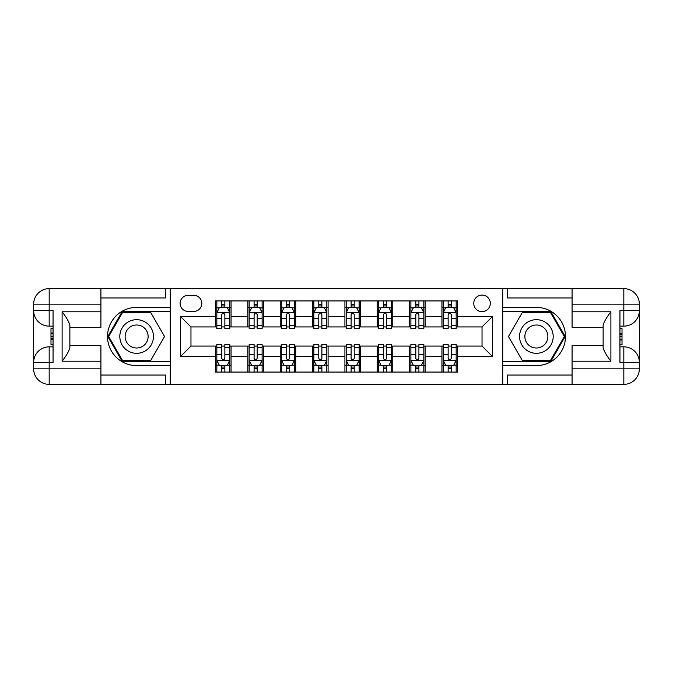 <?xml version="1.0" encoding="UTF-8"?>
<svg xmlns="http://www.w3.org/2000/svg" width="673" height="673" viewBox="0 0 673 673"><rect width="100%" height="100%" fill="white"/><g stroke="black" fill="none" stroke-linecap="round" stroke-linejoin="round"><path stroke-width="1.01" d="M482.036 295.102A8.278 8.278 0 0 0 473.758 303.38A8.278 8.278 0 0 0 482.036 311.658A8.278 8.278 0 0 0 490.314 303.38A8.278 8.278 0 0 0 482.036 295.102M572.075 297.946L507.392 297.946L507.392 288.633L502.739 288.633L502.739 307.393L536.373 307.393A29.107 29.107 0 0 1 565.48 336.5A29.107 29.107 0 0 1 536.373 365.607L502.739 365.607L502.739 384.367L502.739 288.633L170.261 288.633L170.261 384.367L572.075 384.367L572.075 368.846L623.829 368.846L623.829 362.377L619.942 362.377L619.942 310.623L623.829 310.623L623.829 304.154L572.075 304.154L572.075 311.792L610.891 311.792L610.891 361.208C606.752 355.891 604.161 351.415 603.126 347.764L603.126 325.236C604.161 321.585 606.752 317.109 610.891 311.792M188.112 311.406L193.807 311.406A8.017 8.017 0 0 0 201.824 303.38A8.017 8.017 0 0 0 193.807 295.363L188.112 295.363A8.017 8.017 0 0 0 180.095 303.38A8.017 8.017 0 0 0 188.112 311.406M215.545 356.421L180.608 356.421L180.608 316.579L215.545 316.579L215.545 326.927L190.964 326.927L190.964 346.073L215.545 346.073L215.545 372.076L457.455 372.076L457.455 346.073L482.036 346.073L482.036 326.927L457.455 326.927L457.455 316.579L492.392 316.579L492.392 356.421L457.455 356.421M457.455 316.579L457.455 300.924L215.545 300.924L215.545 316.579M441.934 300.924L441.934 326.927L443.229 326.927M448.142 326.927L451.247 326.927M456.168 326.927L457.455 326.927M441.934 326.927L423.822 326.927M409.596 300.924L409.596 326.927L410.883 326.927M415.805 326.927L418.909 326.927M409.596 326.927L391.484 326.927M377.25 300.924L377.25 326.927L378.546 326.927M383.459 326.927L386.563 326.927M377.25 326.927L359.138 326.927M344.913 300.924L344.913 326.927L346.2 326.927M351.121 326.927L354.225 326.927M344.913 326.927L326.8 326.927M312.566 300.924L312.566 326.927L313.862 326.927M318.775 326.927L321.879 326.927M312.566 326.927L294.454 326.927M280.229 300.924L280.229 326.927L281.516 326.927M286.437 326.927L289.541 326.927M280.229 326.927L262.117 326.927M247.883 300.924L247.883 326.927L249.178 326.927M254.091 326.927L257.195 326.927M247.883 326.927L229.771 326.927M215.545 326.927L216.832 326.927M221.754 326.927L224.858 326.927M215.545 346.073L216.832 346.073M221.754 346.073L224.858 346.073M229.771 346.073L231.066 346.073L231.066 372.076M249.178 346.073L231.066 346.073M254.091 346.073L257.195 346.073M262.117 346.073L263.404 346.073L263.404 372.076M281.516 346.073L263.404 346.073M286.437 346.073L289.541 346.073M294.454 346.073L295.75 346.073L295.75 372.076M313.862 346.073L295.75 346.073M318.775 346.073L321.879 346.073M326.8 346.073L328.088 346.073L328.088 372.076M346.2 346.073L328.088 346.073M351.121 346.073L354.225 346.073M359.138 346.073L360.434 346.073L360.434 372.076M378.546 346.073L360.434 346.073M383.459 346.073L386.563 346.073M391.484 346.073L392.771 346.073L392.771 372.076M410.883 346.073L392.771 346.073M415.805 346.073L418.909 346.073M423.822 346.073L425.117 346.073L425.117 372.076M443.229 346.073L425.117 346.073M448.142 346.073L451.247 346.073M456.168 346.073L457.455 346.073M231.066 300.924L231.066 326.927M215.545 307.393L216.832 307.393M221.754 307.393L224.858 307.393M229.771 307.393L231.066 307.393M215.545 365.607L216.832 365.607M221.754 365.607L224.858 365.607M229.771 365.607L231.066 365.607M247.883 346.073L247.883 372.076M263.404 300.924L263.404 326.927M247.883 307.393L249.178 307.393M254.091 307.393L257.195 307.393M262.117 307.393L263.404 307.393M247.883 365.607L249.178 365.607M254.091 365.607L257.195 365.607M262.117 365.607L263.404 365.607M280.229 346.073L280.229 372.076M280.229 365.607L281.516 365.607M286.437 365.607L289.541 365.607M294.454 365.607L295.75 365.607M295.75 300.924L295.75 326.927M280.229 307.393L281.516 307.393M286.437 307.393L289.541 307.393M294.454 307.393L295.75 307.393M312.566 346.073L312.566 372.076M312.566 365.607L313.862 365.607M318.775 365.607L321.879 365.607M326.8 365.607L328.088 365.607M328.088 300.924L328.088 326.927M312.566 307.393L313.862 307.393M318.775 307.393L321.879 307.393M326.8 307.393L328.088 307.393M344.913 346.073L344.913 372.076M344.913 365.607L346.2 365.607M351.121 365.607L354.225 365.607M359.138 365.607L360.434 365.607M360.434 300.924L360.434 326.927M344.913 307.393L346.2 307.393M351.121 307.393L354.225 307.393M359.138 307.393L360.434 307.393M377.25 346.073L377.25 372.076M377.25 365.607L378.546 365.607M383.459 365.607L386.563 365.607M391.484 365.607L392.771 365.607M392.771 300.924L392.771 326.927M377.25 307.393L378.546 307.393M383.459 307.393L386.563 307.393M391.484 307.393L392.771 307.393M409.596 346.073L409.596 372.076M409.596 365.607L410.883 365.607M415.805 365.607L418.909 365.607M423.822 365.607L425.117 365.607M425.117 300.924L425.117 326.927M409.596 307.393L410.883 307.393M415.805 307.393L418.909 307.393M423.822 307.393L425.117 307.393M441.934 346.073L441.934 372.076M441.934 365.607L443.229 365.607M448.142 365.607L451.247 365.607M456.168 365.607L457.455 365.607M441.934 307.393L443.229 307.393M448.142 307.393L451.247 307.393M456.168 307.393L457.455 307.393M190.964 326.927L180.608 316.579M190.964 346.073L180.608 356.421M492.392 316.579L482.036 326.927M492.392 356.421L482.036 346.073M224.858 304.289L221.754 304.289M229.771 325.236L224.858 325.236L224.858 328.483L229.771 328.483L229.771 312.693L227.188 307.519L219.423 307.519L216.832 312.693L216.832 328.483L221.754 328.483L221.754 325.236L216.832 325.236M216.832 312.693L216.832 300.924M229.771 312.693L229.771 300.924M221.754 307.519L221.754 300.924M224.858 300.924L224.858 307.519M224.858 325.236L224.858 314.636C223.823 312.642 222.788 312.642 221.754 314.636L221.754 325.236M221.754 368.711L224.858 368.711M216.832 347.764L221.754 347.764L221.754 344.517L216.832 344.517L216.832 360.307L219.423 365.481L227.188 365.481L229.771 360.307L229.771 344.517L224.858 344.517L224.858 347.764L229.771 347.764M229.771 360.307L229.771 372.076M216.832 360.307L216.832 372.076M224.858 365.481L224.858 372.076M221.754 372.076L221.754 365.481M221.754 347.764L221.754 358.364C222.788 360.358 223.823 360.358 224.858 358.364L224.858 347.764M257.195 304.289L254.091 304.289M262.117 325.236L257.195 325.236L257.195 328.483L262.117 328.483L262.117 312.693L259.526 307.519L251.761 307.519L249.178 312.693L249.178 328.483L254.091 328.483L254.091 325.236L249.178 325.236M249.178 312.693L249.178 300.924M262.117 312.693L262.117 300.924M254.091 307.519L254.091 300.924M257.195 300.924L257.195 307.519M257.195 325.236L257.195 314.636C256.161 312.642 255.126 312.642 254.091 314.636L254.091 325.236M289.541 304.289L286.437 304.289M294.454 325.236L289.541 325.236L289.541 328.483L294.454 328.483L294.454 312.693L291.872 307.519L284.107 307.519L281.516 312.693L281.516 328.483L286.437 328.483L286.437 325.236L281.516 325.236M281.516 312.693L281.516 300.924M294.454 312.693L294.454 300.924M286.437 307.519L286.437 300.924M289.541 300.924L289.541 307.519M289.541 325.236L289.541 314.636C288.507 312.642 287.472 312.642 286.437 314.636L286.437 325.236M321.879 304.289L318.775 304.289M326.8 325.236L321.879 325.236L321.879 328.483L326.8 328.483L326.8 312.693L324.209 307.519L316.445 307.519L313.862 312.693L313.862 328.483L318.775 328.483L318.775 325.236L313.862 325.236M313.862 312.693L313.862 300.924M326.8 312.693L326.8 300.924M318.775 307.519L318.775 300.924M321.879 300.924L321.879 307.519M321.879 325.236L321.879 314.636C320.844 312.642 319.81 312.642 318.775 314.636L318.775 325.236M254.091 368.711L257.195 368.711M249.178 347.764L254.091 347.764L254.091 344.517L249.178 344.517L249.178 360.307L251.761 365.481L259.526 365.481L262.117 360.307L262.117 344.517L257.195 344.517L257.195 347.764L262.117 347.764M262.117 360.307L262.117 372.076M249.178 360.307L249.178 372.076M257.195 365.481L257.195 372.076M254.091 372.076L254.091 365.481M254.091 347.764L254.091 358.364C255.126 360.358 256.161 360.358 257.195 358.364L257.195 347.764M286.437 368.711L289.541 368.711M281.516 347.764L286.437 347.764L286.437 344.517L281.516 344.517L281.516 360.307L284.107 365.481L291.872 365.481L294.454 360.307L294.454 344.517L289.541 344.517L289.541 347.764L294.454 347.764M294.454 360.307L294.454 372.076M281.516 360.307L281.516 372.076M289.541 365.481L289.541 372.076M286.437 372.076L286.437 365.481M286.437 347.764L286.437 358.364C287.472 360.358 288.507 360.358 289.541 358.364L289.541 347.764M318.775 368.711L321.879 368.711M313.862 347.764L318.775 347.764L318.775 344.517L313.862 344.517L313.862 360.307L316.445 365.481L324.209 365.481L326.8 360.307L326.8 344.517L321.879 344.517L321.879 347.764L326.8 347.764M326.8 360.307L326.8 372.076M313.862 360.307L313.862 372.076M321.879 365.481L321.879 372.076M318.775 372.076L318.775 365.481M318.775 347.764L318.775 358.364C319.81 360.358 320.844 360.358 321.879 358.364L321.879 347.764M354.225 304.289L351.121 304.289M359.138 325.236L354.225 325.236L354.225 328.483L359.138 328.483L359.138 312.693L356.555 307.519L348.791 307.519L346.2 312.693L346.2 328.483L351.121 328.483L351.121 325.236L346.2 325.236M346.2 312.693L346.2 300.924M359.138 312.693L359.138 300.924M351.121 307.519L351.121 300.924M354.225 300.924L354.225 307.519M354.225 325.236L354.225 314.636C353.19 312.642 352.156 312.642 351.121 314.636L351.121 325.236M351.121 368.711L354.225 368.711M346.2 347.764L351.121 347.764L351.121 344.517L346.2 344.517L346.2 360.307L348.791 365.481L356.555 365.481L359.138 360.307L359.138 344.517L354.225 344.517L354.225 347.764L359.138 347.764M359.138 360.307L359.138 372.076M346.2 360.307L346.2 372.076M354.225 365.481L354.225 372.076M351.121 372.076L351.121 365.481M351.121 347.764L351.121 358.364C352.156 360.358 353.19 360.358 354.225 358.364L354.225 347.764M128.215 321.938A16.817 16.817 0 0 0 122.065 344.913A16.817 16.817 0 0 0 145.032 351.062A16.817 16.817 0 0 0 151.189 328.088A16.817 16.817 0 0 0 128.215 321.938M130.873 326.531A11.517 11.517 0 0 0 126.659 342.254A11.517 11.517 0 0 0 142.382 346.469A11.517 11.517 0 0 0 146.596 330.746A11.517 11.517 0 0 0 130.873 326.531M164.557 336.5L150.592 360.694L122.663 360.694L108.689 336.5L122.663 312.306L150.592 312.306L164.557 336.5M527.969 351.062A16.817 16.817 0 0 0 550.935 344.913A16.817 16.817 0 0 0 544.785 321.938A16.817 16.817 0 0 0 521.811 328.088A16.817 16.817 0 0 0 527.969 351.062M530.618 346.469A11.517 11.517 0 0 0 546.341 342.254A11.517 11.517 0 0 0 542.127 326.531A11.517 11.517 0 0 0 526.404 330.746A11.517 11.517 0 0 0 530.618 346.469M522.408 312.306L550.337 312.306L564.311 336.5L550.337 360.694L522.408 360.694L508.443 336.5L522.408 312.306M100.925 368.846L100.925 384.367L49.171 384.367A15.521 15.521 0 0 1 33.65 368.846L49.171 368.846L49.171 362.377L53.058 362.377L53.058 310.623L49.171 310.623L49.171 288.633L100.925 288.633L100.925 304.154L33.65 304.154L33.65 368.846A15.521 15.521 0 0 0 49.171 384.367L49.171 368.846L100.925 368.846L100.925 361.208L62.109 361.208L62.109 311.792C66.248 317.109 68.839 321.585 69.874 325.236L69.874 347.764C68.839 351.415 66.248 355.891 62.109 361.208M100.925 297.946L165.608 297.946L165.608 288.633L170.261 288.633L170.261 307.393L136.627 307.393A29.107 29.107 0 0 0 107.52 336.5A29.107 29.107 0 0 0 136.627 365.607L170.261 365.607L170.261 384.367L100.925 384.367M62.109 311.792L100.925 311.792L100.925 304.154M100.925 311.792L100.925 327.314L69.874 327.314M69.874 345.686L100.925 345.686L100.925 361.208M165.608 288.633L100.925 288.633M33.65 362.377A15.521 15.521 0 0 1 49.171 346.847A15.521 15.521 0 0 0 33.65 362.377L49.171 362.377L49.171 346.847L53.058 346.847M53.058 326.153L49.171 326.153L49.171 310.623L33.65 310.623A15.521 15.521 0 0 0 49.171 326.153A15.521 15.521 0 0 1 33.65 310.623M165.608 384.367L165.608 375.054L100.925 375.054M49.171 288.633A15.521 15.521 0 0 0 33.65 304.154A15.521 15.521 0 0 1 49.171 288.633M170.261 311.532L122.208 311.532L107.798 336.5L122.208 361.468L170.261 361.468M53.058 328.542L50.988 328.542L50.988 338.78L53.058 338.78M50.988 336.374L53.058 336.374M50.988 333.522L53.058 333.522M50.988 333.051L53.058 333.051M50.988 338.78L50.988 344.458L53.058 344.458M50.988 339.293L53.058 339.293M610.891 361.208L572.075 361.208L572.075 368.846M572.075 361.208L572.075 345.686L603.126 345.686M572.075 304.154L572.075 288.633L623.829 288.633A15.521 15.521 0 0 1 639.35 304.154L639.35 368.846A15.521 15.521 0 0 1 623.829 384.367L572.075 384.367M603.126 327.314L572.075 327.314L572.075 311.792M507.392 288.633L572.075 288.633M639.35 310.623A15.521 15.521 0 0 1 623.829 326.153A15.521 15.521 0 0 0 639.35 310.623L623.829 310.623L623.829 326.153L619.942 326.153M619.942 346.847L623.829 346.847L623.829 362.377L639.35 362.377A15.521 15.521 0 0 0 623.829 346.847A15.521 15.521 0 0 1 639.35 362.377M507.392 384.367L507.392 375.054L572.075 375.054M502.739 361.468L550.792 361.468L565.202 336.5L550.792 311.532L502.739 311.532M619.942 344.458L622.012 344.458L622.012 334.22L619.942 334.22M622.012 336.626L619.942 336.626M622.012 339.478L619.942 339.478M622.012 339.949L619.942 339.949M622.012 334.22L622.012 328.542L619.942 328.542M622.012 333.707L619.942 333.707M386.563 304.289L383.459 304.289M391.484 325.236L386.563 325.236L386.563 328.483L391.484 328.483L391.484 312.693L388.893 307.519L381.128 307.519L378.546 312.693L378.546 328.483L383.459 328.483L383.459 325.236L378.546 325.236M378.546 312.693L378.546 300.924M391.484 312.693L391.484 300.924M383.459 307.519L383.459 300.924M386.563 300.924L386.563 307.519M386.563 325.236L386.563 314.636C385.528 312.642 384.493 312.642 383.459 314.636L383.459 325.236M418.909 304.289L415.805 304.289M423.822 325.236L418.909 325.236L418.909 328.483L423.822 328.483L423.822 312.693L421.239 307.519L413.474 307.519L410.883 312.693L410.883 328.483L415.805 328.483L415.805 325.236L410.883 325.236M410.883 312.693L410.883 300.924M423.822 312.693L423.822 300.924M415.805 307.519L415.805 300.924M418.909 300.924L418.909 307.519M418.909 325.236L418.909 314.636C417.874 312.642 416.839 312.642 415.805 314.636L415.805 325.236M451.247 304.289L448.142 304.289M456.168 325.236L451.247 325.236L451.247 328.483L456.168 328.483L456.168 312.693L453.577 307.519L445.812 307.519L443.229 312.693L443.229 328.483L448.142 328.483L448.142 325.236L443.229 325.236M443.229 312.693L443.229 300.924M456.168 312.693L456.168 300.924M448.142 307.519L448.142 300.924M451.247 300.924L451.247 307.519M451.247 325.236L451.247 314.636C450.212 312.642 449.177 312.642 448.142 314.636L448.142 325.236M383.459 368.711L386.563 368.711M378.546 347.764L383.459 347.764L383.459 344.517L378.546 344.517L378.546 360.307L381.128 365.481L388.893 365.481L391.484 360.307L391.484 344.517L386.563 344.517L386.563 347.764L391.484 347.764M391.484 360.307L391.484 372.076M378.546 360.307L378.546 372.076M386.563 365.481L386.563 372.076M383.459 372.076L383.459 365.481M383.459 347.764L383.459 358.364C384.493 360.358 385.528 360.358 386.563 358.364L386.563 347.764M415.805 368.711L418.909 368.711M410.883 347.764L415.805 347.764L415.805 344.517L410.883 344.517L410.883 360.307L413.474 365.481L421.239 365.481L423.822 360.307L423.822 344.517L418.909 344.517L418.909 347.764L423.822 347.764M423.822 360.307L423.822 372.076M410.883 360.307L410.883 372.076M418.909 365.481L418.909 372.076M415.805 372.076L415.805 365.481M415.805 347.764L415.805 358.364C416.839 360.358 417.874 360.358 418.909 358.364L418.909 347.764M448.142 368.711L451.247 368.711M443.229 347.764L448.142 347.764L448.142 344.517L443.229 344.517L443.229 360.307L445.812 365.481L453.577 365.481L456.168 360.307L456.168 344.517L451.247 344.517L451.247 347.764L456.168 347.764M456.168 360.307L456.168 372.076M443.229 360.307L443.229 372.076M451.247 365.481L451.247 372.076M448.142 372.076L448.142 365.481M448.142 347.764L448.142 358.364C449.177 360.358 450.212 360.358 451.247 358.364L451.247 347.764M247.883 356.421L231.066 356.421M247.883 316.579L231.066 316.579M280.229 316.579L263.404 316.579M280.229 356.421L263.404 356.421M312.566 316.579L295.75 316.579M312.566 356.421L295.75 356.421M344.913 316.579L328.088 316.579M344.913 356.421L328.088 356.421M377.25 316.579L360.434 316.579M377.25 356.421L360.434 356.421M409.596 316.579L392.771 316.579M409.596 356.421L392.771 356.421M441.934 316.579L425.117 316.579M441.934 356.421L425.117 356.421M229.703 312.566L216.899 312.566M216.832 307.83L219.263 307.83M227.339 307.83L229.771 307.83M221.754 318.304L216.832 318.304M229.771 318.304L224.858 318.304M224.858 305.937L221.754 305.937M216.899 360.434L229.703 360.434M229.771 365.17L227.339 365.17M219.263 365.17L216.832 365.17M224.858 354.696L229.771 354.696M216.832 354.696L221.754 354.696M221.754 367.063L224.858 367.063M262.049 312.566L249.246 312.566M249.178 307.83L251.609 307.83M259.685 307.83L262.117 307.83M254.091 318.304L249.178 318.304M262.117 318.304L257.195 318.304M257.195 305.937L254.091 305.937M294.387 312.566L281.583 312.566M281.516 307.83L283.947 307.83M292.023 307.83L294.454 307.83M286.437 318.304L281.516 318.304M294.454 318.304L289.541 318.304M289.541 305.937L286.437 305.937M326.733 312.566L313.929 312.566M313.862 307.83L316.293 307.83M324.369 307.83L326.8 307.83M318.775 318.304L313.862 318.304M326.8 318.304L321.879 318.304M321.879 305.937L318.775 305.937M249.246 360.434L262.049 360.434M262.117 365.17L259.685 365.17M251.609 365.17L249.178 365.17M257.195 354.696L262.117 354.696M249.178 354.696L254.091 354.696M254.091 367.063L257.195 367.063M281.583 360.434L294.387 360.434M294.454 365.17L292.023 365.17M283.947 365.17L281.516 365.17M289.541 354.696L294.454 354.696M281.516 354.696L286.437 354.696M286.437 367.063L289.541 367.063M313.929 360.434L326.733 360.434M326.8 365.17L324.369 365.17M316.293 365.17L313.862 365.17M321.879 354.696L326.8 354.696M313.862 354.696L318.775 354.696M318.775 367.063L321.879 367.063M359.071 312.566L346.267 312.566M346.2 307.83L348.631 307.83M356.707 307.83L359.138 307.83M351.121 318.304L346.2 318.304M359.138 318.304L354.225 318.304M354.225 305.937L351.121 305.937M346.267 360.434L359.071 360.434M359.138 365.17L356.707 365.17M348.631 365.17L346.2 365.17M354.225 354.696L359.138 354.696M346.2 354.696L351.121 354.696M351.121 367.063L354.225 367.063M623.829 384.367A15.521 15.521 0 0 0 639.35 368.846L623.829 368.846L623.829 384.367M623.829 288.633L623.829 304.154L639.35 304.154A15.521 15.521 0 0 0 623.829 288.633M391.417 312.566L378.613 312.566M378.546 307.83L380.977 307.83M389.053 307.83L391.484 307.83M383.459 318.304L378.546 318.304M391.484 318.304L386.563 318.304M386.563 305.937L383.459 305.937M423.754 312.566L410.951 312.566M410.883 307.83L413.315 307.83M421.391 307.83L423.822 307.83M415.805 318.304L410.883 318.304M423.822 318.304L418.909 318.304M418.909 305.937L415.805 305.937M456.101 312.566L443.297 312.566M443.229 307.83L445.661 307.83M453.737 307.83L456.168 307.83M448.142 318.304L443.229 318.304M456.168 318.304L451.247 318.304M451.247 305.937L448.142 305.937M378.613 360.434L391.417 360.434M391.484 365.17L389.053 365.17M380.977 365.17L378.546 365.17M386.563 354.696L391.484 354.696M378.546 354.696L383.459 354.696M383.459 367.063L386.563 367.063M410.951 360.434L423.754 360.434M423.822 365.17L421.391 365.17M413.315 365.17L410.883 365.17M418.909 354.696L423.822 354.696M410.883 354.696L415.805 354.696M415.805 367.063L418.909 367.063M443.297 360.434L456.101 360.434M456.168 365.17L453.737 365.17M445.661 365.17L443.229 365.17M451.247 354.696L456.168 354.696M443.229 354.696L448.142 354.696M448.142 367.063L451.247 367.063"/></g></svg>
